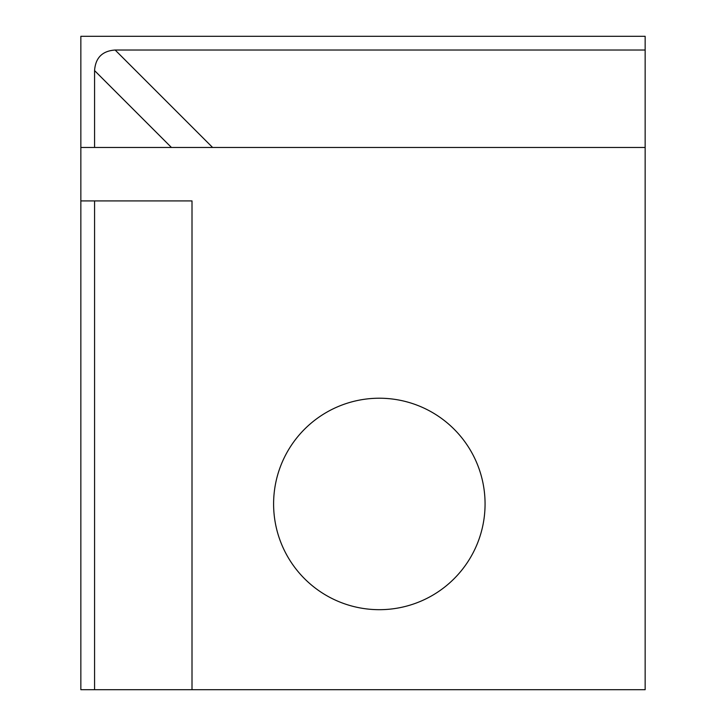 <?xml version="1.0" encoding="UTF-8"?>
<svg xmlns="http://www.w3.org/2000/svg" width="726" height="726" viewBox="0 0 726 726"><rect width="100%" height="100%" fill="white"/><g stroke="black" fill="none" stroke-linecap="round" stroke-linejoin="round"><path stroke-width="1.09" d="M273.602 503.953A105.733 105.733 0 0 1 379.335 398.22A105.733 105.733 0 0 1 485.068 503.953A105.733 105.733 0 0 1 379.335 609.686A105.733 105.733 0 0 1 273.602 503.953M645.151 50.021L115.144 50.021C102.33 50.92 95.469 57.781 94.571 70.594L94.571 147.46L645.151 147.46L645.151 36.3L80.849 36.3L80.849 689.7L192.009 689.7L192.009 200.921L94.571 200.921L94.571 689.7M645.151 147.46L645.151 689.7L192.009 689.7M94.571 200.921L80.849 200.921M80.849 147.46L94.571 147.46M94.571 70.594L171.436 147.46M212.591 147.46L115.144 50.021"/></g></svg>
